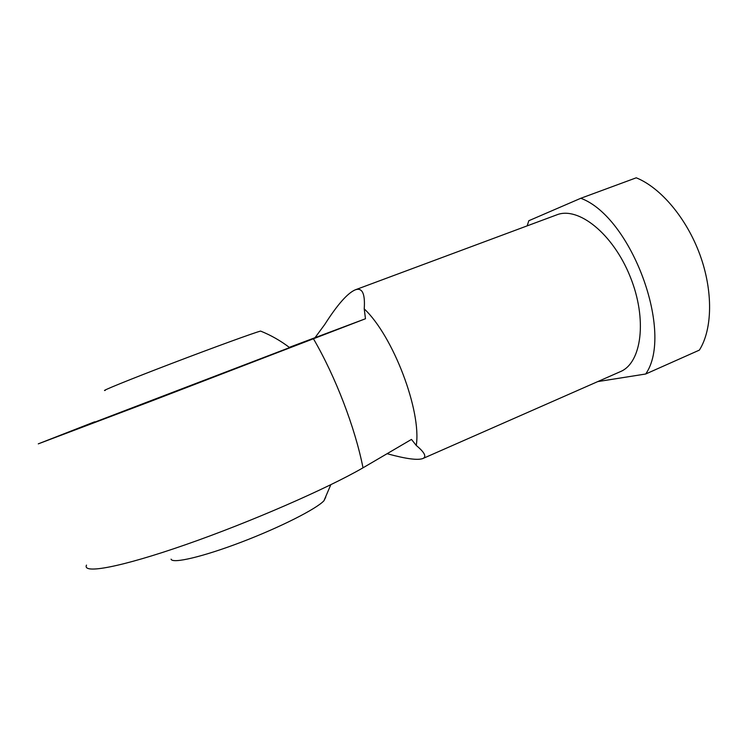<?xml version="1.0" encoding="UTF-8"?>
<svg xmlns="http://www.w3.org/2000/svg" width="747" height="747" viewBox="0 0 747 747"><rect width="100%" height="100%" fill="white"/><g stroke="black" fill="none" stroke-linecap="round" stroke-linejoin="round"><path stroke-width="1.12" d="M93.683 422.55L289.593 347.607M94.664 421.803L38.284 443.858L149.148 401.942L365.479 318.745L289.266 347.364M387.31 453.756C405.873 458.854 417.722 460.451 422.849 458.537C426.826 456.762 424.632 452.411 416.266 445.455L411.476 439.413L363.014 467.809C327.317 488.501 250.506 522.088 185.648 544.666C120.64 567.337 81.993 574.322 86.493 565.115M527.177 225.865L528.811 220.729L580.802 198.272L636.248 177.805C660.712 187.665 686.633 218.264 699.958 254.802C713.282 291.33 712.47 329.39 699.379 350.11L645.697 374.004L597.74 381.596M580.802 198.272C631.682 217.022 674.233 333.321 645.697 374.004M365.479 318.745L364.228 308.894C365.264 293.646 362.267 287.296 355.245 289.845L556.73 214.865C578.141 206.125 612.867 233.568 630.085 276.409C647.574 319.137 641.776 363.014 620.327 371.661L422.849 458.537M355.245 289.845C347.532 293.141 337.364 304.692 324.74 324.487L315.169 337.495M364.228 308.894C393.118 335.87 421.644 411.046 416.266 445.455M325.757 497.11L323.955 500.751C316.485 508.884 280.162 527.345 241.552 542.061C202.904 556.842 172.146 564.004 171.072 559.139M261.133 331.295L260.6 331.08C254.97 332.434 214.202 347.234 171.745 363.453C129.212 379.691 99.36 391.848 105.215 390.42M313.516 338.886C335.599 376.815 355.04 427.573 363.014 467.809M323.955 500.751L330.809 484.71M289.677 347.672C280.741 340.819 271.049 335.291 260.6 331.08"/></g></svg>
